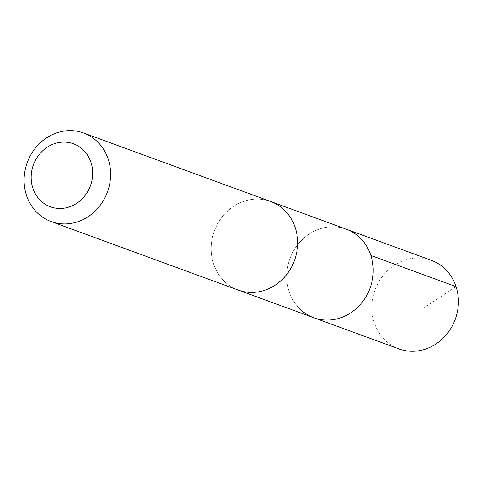 <?xml version="1.0" encoding="UTF-8"?>
<svg xmlns="http://www.w3.org/2000/svg" width="482" height="482" viewBox="0 0 482 482"><rect width="100%" height="100%" fill="white"/><g stroke="black" fill="none" stroke-linecap="round" stroke-linejoin="round"><path stroke-width="0.36" stroke-dasharray="2.41 1.81" d="M301.551 310.492A47.152 42.699 110.1 0 1 293.11 251.628A47.152 42.699 110.1 0 1 346.178 229.155A47.152 42.699 110.1 0 0 293.11 251.628A47.152 42.699 110.1 0 0 301.551 310.492A47.152 42.699 110.1 0 0 313.758 317.716M431.354 260.334A47.158 42.705 -69.9 0 0 378.274 282.807A47.158 42.705 -69.9 0 0 386.721 341.684A47.158 42.705 -69.9 0 0 398.921 348.902M225.956 282.807A47.146 42.699 -69.9 0 0 238.156 290.025A47.146 42.699 -69.9 0 0 291.224 267.564A47.146 42.699 -69.9 0 0 282.783 208.7A47.146 42.699 -69.9 0 0 270.577 201.482A47.146 42.699 -69.9 0 0 217.515 223.949A47.146 42.699 -69.9 0 0 225.956 282.807M271.462 201.801L270.577 201.482A47.158 42.705 -69.9 0 0 214.267 231.071A47.158 42.705 -69.9 0 0 238.156 290.037M456.044 286.645L423.901 307.823M238.156 290.025L239.042 290.351"/><path stroke-width="0.72" d="M271.462 201.801L346.178 229.155A47.152 42.699 110.1 0 1 370.068 288.115A47.152 42.699 110.1 0 1 313.758 317.716A47.152 42.699 110.1 0 1 301.551 310.492M398.921 348.902A47.158 42.705 -69.9 0 0 452.002 326.435A47.158 42.705 -69.9 0 0 443.561 267.558A47.158 42.705 -69.9 0 0 431.354 260.334L346.178 229.155A47.152 42.699 110.1 0 1 370.068 288.115A47.152 42.699 110.1 0 1 313.758 317.716L398.921 348.902M51.14 221.563L238.156 290.037A47.158 42.705 -69.9 0 0 291.236 267.57A47.158 42.705 -69.9 0 0 282.789 208.694A47.158 42.705 -69.9 0 0 270.583 201.47L83.573 132.996A47.158 42.705 -69.9 0 0 27.251 162.597A47.158 42.705 -69.9 0 0 51.14 221.563A47.158 42.705 -69.9 0 0 104.22 199.096A47.158 42.705 -69.9 0 0 95.779 140.22A47.158 42.705 -69.9 0 0 83.573 132.996M82.151 148.932A33.547 30.378 -69.9 0 0 31.734 171.02A33.547 30.378 -69.9 0 0 71.914 205.935A33.547 30.378 -69.9 0 0 82.151 148.932M370.869 255.466L456.044 286.645M239.042 290.351L313.758 317.716"/></g></svg>

